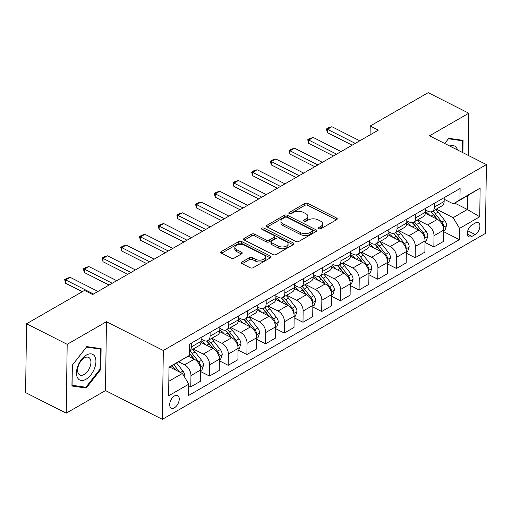 <?xml version="1.0" encoding="UTF-8"?>
<svg xmlns="http://www.w3.org/2000/svg" width="512" height="512" viewBox="0 0 512 512"><rect width="100%" height="100%" fill="white"/><g stroke="black" fill="none" stroke-linecap="round" stroke-linejoin="round"><path stroke-width="0.77" d="M318.938 228.666A1.517 0.819 0.8 0 0 321.082 228.64L336.685 219.661A2.17 1.171 0.8 0 0 337.254 218.886A2.17 1.171 0.8 0 0 336.557 218.01L307.846 203.488A2.17 1.171 0.8 0 0 304.787 203.526L289.184 212.499A1.517 0.819 0.8 0 0 288.781 213.043A1.517 0.819 0.8 0 0 289.274 213.658A1.517 0.819 0.8 0 0 291.418 213.632L293.434 212.467A6.938 3.738 0.8 0 1 303.238 212.346L305.632 213.555A6.938 3.738 0.8 0 1 307.872 216.358A6.938 3.738 0.8 0 1 306.035 218.842L304.019 220.006A1.517 0.819 0.8 0 0 303.616 220.55A1.517 0.819 0.8 0 0 304.109 221.165A1.517 0.819 0.8 0 0 306.253 221.133L308.269 219.974A6.938 3.738 0.8 0 1 318.074 219.853L320.461 221.062A6.938 3.738 0.8 0 1 322.701 223.866A6.938 3.738 0.8 0 1 320.87 226.349L318.848 227.507A1.517 0.819 0.8 0 0 318.451 228.051A1.517 0.819 0.8 0 0 318.938 228.666M174.387 407.802A7.066 4 116.8 0 0 178.925 401.338A7.066 4 116.8 0 0 177.658 395.539A7.066 4 116.8 0 0 174.554 395.891A7.066 4 116.8 0 0 170.01 402.355A7.066 4 116.8 0 0 171.277 408.154A7.066 4 116.8 0 0 174.387 407.802M241.971 262.003A2.17 1.171 0.8 0 0 241.402 262.784A2.17 1.171 0.8 0 0 242.099 263.654L250.15 267.731A2.17 1.171 0.8 0 0 253.216 267.693L270.541 257.722A2.17 1.171 0.8 0 0 271.11 256.947A2.17 1.171 0.8 0 0 270.413 256.07L241.702 241.549A2.17 1.171 0.8 0 0 238.643 241.587L221.318 251.552A2.17 1.171 0.8 0 0 220.742 252.333A2.17 1.171 0.8 0 0 221.446 253.21L231.174 258.131A2.17 1.171 0.8 0 0 234.234 258.093L241.651 253.824A2.17 1.171 0.8 0 0 242.221 253.05A2.17 1.171 0.8 0 0 241.523 252.173L236.698 249.734A5.798 3.123 0.8 0 1 234.829 247.392A5.798 3.123 0.8 0 1 238.317 244.582A5.798 3.123 0.8 0 1 244.557 245.21L263.456 254.771A5.798 3.123 0.8 0 1 265.325 257.114A5.798 3.123 0.8 0 1 261.837 259.923A5.798 3.123 0.8 0 1 255.597 259.296L252.448 257.702A2.17 1.171 0.8 0 0 249.389 257.741L241.971 262.003L241.952 263.571M106.445 321.728L67.181 344.32L26.56 323.77L25.6 392.608L66.221 413.158L105.485 390.566L162.355 419.334L163.315 350.496L106.445 321.728L105.485 390.566M468.205 155.379L468.794 113.216L429.53 135.808L486.4 164.582L163.315 350.496M468.794 113.216L428.173 92.666L370.214 126.016L370.086 134.874M26.56 323.77L84.525 290.413L92.646 294.528L378.336 130.125L370.214 126.016M295.814 241.459A2.17 1.171 0.8 0 0 298.874 241.421L316.198 231.45A2.17 1.171 0.8 0 0 316.774 230.675A2.17 1.171 0.8 0 0 316.077 229.798L287.366 215.27A2.17 1.171 0.8 0 0 284.301 215.309L266.976 225.28A2.17 1.171 0.8 0 0 266.406 226.054A2.17 1.171 0.8 0 0 267.104 226.931L295.814 241.459M293.37 244.589L276.045 254.554A2.17 1.171 0.8 0 1 272.986 254.592L244.275 240.07A2.17 1.171 0.8 0 1 243.578 239.194A2.17 1.171 0.8 0 1 244.147 238.419L251.565 234.15A2.17 1.171 0.8 0 1 254.624 234.112L266.266 240.006A2.17 1.171 0.8 0 0 269.331 239.968L274.253 237.133A2.17 1.171 0.8 0 0 274.822 236.358A2.17 1.171 0.8 0 0 274.125 235.482L262.003 229.35A1.517 0.819 0.8 0 1 261.51 228.736A1.517 0.819 0.8 0 1 262.426 228A1.517 0.819 0.8 0 1 264.058 228.166L293.242 242.938A2.17 1.171 0.8 0 1 293.946 243.808A2.17 1.171 0.8 0 1 293.37 244.589M475.347 222.989L472.058 224.883A6.848 3.872 116.8 0 0 467.654 231.136A6.848 3.872 116.8 0 0 468.883 236.755A6.848 3.872 116.8 0 0 471.898 236.416L475.187 234.522A6.848 3.872 116.8 0 0 479.584 228.262A6.848 3.872 116.8 0 0 478.355 222.643A6.848 3.872 116.8 0 0 475.347 222.989M162.355 419.334L485.44 233.421L486.4 164.582M454.726 203.091L467.36 209.485L467.552 195.712L453.338 203.891L459.942 199.738L460.102 188.48L189.37 344.275L189.21 355.526L169.011 367.507M459.942 199.738L480.134 188.115L479.738 216.768L459.546 228.39L453.146 217.658L436.294 209.133M443.725 231.718L459.386 239.648L459.546 228.39M459.386 239.648L188.653 395.437L188.813 384.179L168.621 395.802L169.018 367.149L189.21 355.526M67.181 344.32L66.221 413.158M453.146 217.658L467.36 209.485L479.738 216.768M168.819 381.274L182.413 373.453L169.786 367.059M188.787 385.798L190.803 386.822L190.963 375.565A8.832 5.517 -119.9 0 0 184.563 364.832L178.758 361.894M190.803 386.822L200.525 381.222L200.685 369.971A8.832 5.517 -119.9 0 0 194.291 359.238L188.205 356.16M200.659 371.59L209.504 376.058L209.658 364.806A8.832 5.517 -119.9 0 0 203.264 354.074L193.235 348.998M209.504 376.058L219.226 370.464L219.379 359.213A8.832 5.517 -119.9 0 0 212.986 348.48L200.992 342.413M219.36 360.832L228.198 365.299L228.358 354.048A8.832 5.517 -119.9 0 0 221.958 343.315L211.93 338.24M228.198 365.299L237.92 359.706L238.08 348.448A8.832 5.517 -119.9 0 0 231.68 337.722L219.686 331.654M238.054 350.067L246.893 354.541L247.053 343.29A8.832 5.517 -119.9 0 0 240.659 332.557L230.624 327.482M246.893 354.541L256.621 348.947L256.774 337.69A8.832 5.517 -119.9 0 0 250.381 326.963L238.387 320.896M256.755 339.309L265.594 343.782L265.747 332.525A8.832 5.517 -119.9 0 0 259.354 321.798L249.325 316.723M265.594 343.782L275.315 338.189L275.469 326.931A8.832 5.517 -119.9 0 0 269.075 316.205L257.082 310.138M275.45 328.55L284.288 333.024L284.448 321.766A8.832 5.517 -119.9 0 0 278.048 311.04L268.019 305.965M284.288 333.024L294.01 327.43L294.17 316.173A8.832 5.517 -119.9 0 0 287.776 305.446L275.782 299.373M294.144 317.792L302.989 322.266L303.142 311.008A8.832 5.517 -119.9 0 0 296.749 300.282L286.72 295.206M302.989 322.266L312.71 316.672L312.864 305.414A8.832 5.517 -119.9 0 0 306.47 294.682L294.477 288.614M312.845 307.034L321.683 311.507L321.843 300.25A8.832 5.517 -119.9 0 0 315.443 289.523L305.414 284.448M321.683 311.507L331.405 305.914L331.565 294.656A8.832 5.517 -119.9 0 0 325.165 283.923L313.171 277.856M331.539 296.275L340.378 300.749L340.538 289.491A8.832 5.517 -119.9 0 0 334.144 278.758L324.109 273.69M340.378 300.749L350.106 295.155L350.259 283.898A8.832 5.517 -119.9 0 0 343.866 273.165L331.872 267.098M350.24 285.517L359.078 289.99L359.232 278.733A8.832 5.517 -119.9 0 0 352.838 268L342.81 262.925M359.078 289.99L368.8 284.397L368.954 273.139A8.832 5.517 -119.9 0 0 362.56 262.406L350.566 256.339M368.934 274.758L377.773 279.232L377.933 267.974A8.832 5.517 -119.9 0 0 371.533 257.242L361.504 252.166M377.773 279.232L387.494 273.632L387.654 262.381A8.832 5.517 -119.9 0 0 381.261 251.648L369.267 245.581M387.629 264L396.474 268.467L396.627 257.216A8.832 5.517 -119.9 0 0 390.234 246.483L380.205 241.408M396.474 268.467L406.195 262.874L406.349 251.622A8.832 5.517 -119.9 0 0 399.955 240.89L387.962 234.822M406.33 253.242L415.168 257.709L415.328 246.458A8.832 5.517 -119.9 0 0 408.928 235.725L398.899 230.65M415.168 257.709L424.89 252.115L425.05 240.858A8.832 5.517 -119.9 0 0 418.65 230.131L406.656 224.064M425.024 242.477L433.862 246.95L434.022 235.699A8.832 5.517 -119.9 0 0 427.629 224.966L417.594 219.891M433.862 246.95L443.59 241.357L443.744 230.099A8.832 5.517 -119.9 0 0 437.35 219.373L425.357 213.306M444.173 199.258L453.338 203.891M425.478 210.016L427.821 211.2A8.832 5.517 -119.9 0 0 432.326 211.411A8.832 5.517 -119.9 0 0 434.419 207.046L434.477 203.226M406.784 220.774L409.12 221.958A8.832 5.517 -119.9 0 0 413.632 222.17A8.832 5.517 -119.9 0 0 415.725 217.805L415.776 213.984M388.083 231.533L390.426 232.717A8.832 5.517 -119.9 0 0 394.938 232.934A8.832 5.517 -119.9 0 0 397.03 228.563L397.082 224.749M369.389 242.291L371.731 243.475A8.832 5.517 -119.9 0 0 376.237 243.693A8.832 5.517 -119.9 0 0 378.33 239.322L378.387 235.507M350.688 253.05L353.03 254.234A8.832 5.517 -119.9 0 0 357.542 254.451A8.832 5.517 -119.9 0 0 359.635 250.08L359.686 246.266M331.994 263.808L334.336 264.992A8.832 5.517 -119.9 0 0 338.842 265.21A8.832 5.517 -119.9 0 0 340.934 260.838L340.992 257.024M313.299 274.566L315.635 275.75A8.832 5.517 -119.9 0 0 320.147 275.968A8.832 5.517 -119.9 0 0 322.24 271.597L322.291 267.782M294.598 285.325L296.941 286.509A8.832 5.517 -119.9 0 0 301.453 286.726A8.832 5.517 -119.9 0 0 303.546 282.355L303.597 278.541M275.904 296.083L278.24 297.274A8.832 5.517 -119.9 0 0 282.752 297.485A8.832 5.517 -119.9 0 0 284.845 293.12L284.902 289.299M257.203 306.848L259.546 308.032A8.832 5.517 -119.9 0 0 264.058 308.243A8.832 5.517 -119.9 0 0 266.15 303.878L266.202 300.058M238.509 317.606L240.851 318.79A8.832 5.517 -119.9 0 0 245.357 319.002A8.832 5.517 -119.9 0 0 247.45 314.637L247.507 310.816M219.814 328.365L222.15 329.549A8.832 5.517 -119.9 0 0 226.662 329.76A8.832 5.517 -119.9 0 0 228.755 325.395L228.806 321.574M201.114 339.123L203.456 340.307A8.832 5.517 -119.9 0 0 207.968 340.525A8.832 5.517 -119.9 0 0 210.061 336.154L210.112 332.339M432.326 211.411L442.054 205.818A8.832 5.517 -119.9 0 0 444.147 201.453L444.198 197.632M413.632 222.17L423.354 216.576A8.832 5.517 -119.9 0 0 425.446 212.211L425.504 208.39M394.938 232.934L404.659 227.334A8.832 5.517 -119.9 0 0 406.752 222.97L406.803 219.149M376.237 243.693L385.958 238.093A8.832 5.517 -119.9 0 0 388.051 233.728L388.109 229.914M357.542 254.451L367.264 248.858A8.832 5.517 -119.9 0 0 369.357 244.486L369.408 240.672M338.842 265.21L348.57 259.616A8.832 5.517 -119.9 0 0 350.662 255.245L350.714 251.43M320.147 275.968L329.869 270.374A8.832 5.517 -119.9 0 0 331.962 266.003L332.019 262.189M301.453 286.726L311.174 281.133A8.832 5.517 -119.9 0 0 313.267 276.762L313.318 272.947M282.752 297.485L292.474 291.891A8.832 5.517 -119.9 0 0 294.566 287.52L294.624 283.706M264.058 308.243L273.779 302.65A8.832 5.517 -119.9 0 0 275.872 298.278L275.923 294.464M245.357 319.002L255.085 313.408A8.832 5.517 -119.9 0 0 257.178 309.043L257.229 305.222M226.662 329.76L236.384 324.166A8.832 5.517 -119.9 0 0 238.477 319.802L238.534 315.981M207.968 340.525L217.69 334.925A8.832 5.517 -119.9 0 0 219.782 330.56L219.834 326.739M191.418 343.098L191.36 346.912A8.832 5.517 -119.9 0 1 189.274 351.277L198.989 345.683A8.832 5.517 -119.9 0 0 201.082 341.318L201.139 337.504M182.413 373.453L188.813 384.179M467.552 195.712L480.134 188.115M462.899 152.691L463.072 140.365L448.781 138.31L444.73 143.501M71.942 386.003L86.234 388.064L100.813 369.395L101.101 348.666L86.81 346.605L72.23 365.274L71.942 386.003M100.045 369.005L100.813 369.395M84.122 386.995L86.234 388.064M319.686 228.877L320.845 228.211A6.938 3.738 0.8 0 0 322.675 225.722L322.701 223.866M307.872 216.358L307.84 218.221A6.938 3.738 0.8 0 1 306.01 220.704L304.851 221.37M336.416 219.814L307.821 205.344A2.17 1.171 0.8 0 0 304.755 205.382L290.016 213.869M315.936 231.603L287.341 217.133A2.17 1.171 0.8 0 0 284.275 217.171L267.219 226.989M312.352 231.251A1.517 0.819 0.8 0 0 312.755 230.707A1.517 0.819 0.8 0 0 312.262 230.093L287.066 217.344A1.517 0.819 0.8 0 0 284.922 217.37L282.79 218.592A6.938 3.738 0.8 0 0 280.96 221.082A6.938 3.738 0.8 0 0 283.2 223.878L300.422 232.595A6.938 3.738 0.8 0 0 310.227 232.474L312.352 231.251L312.326 233.107A1.517 0.819 0.8 0 0 312.73 232.563L312.755 230.707M280.96 221.082L280.934 222.938A6.938 3.738 0.8 0 0 283.174 225.741L283.2 223.878M312.326 233.107L310.195 234.336A6.938 3.738 0.8 0 1 300.397 234.458L283.174 225.741M244.384 240.128L251.539 236.013L251.565 234.15M274.822 236.358L274.797 238.221A2.17 1.171 0.8 0 1 274.221 238.995L269.306 241.824A2.17 1.171 0.8 0 1 266.24 241.862L254.598 235.974A2.17 1.171 0.8 0 0 251.539 236.013M293.107 244.736L264.032 230.029A1.517 0.819 0.8 0 0 262.899 229.805M278.349 246.118A5.798 3.123 0.8 0 0 284.589 246.746A5.798 3.123 0.8 0 0 288.077 243.936A5.798 3.123 0.8 0 0 286.202 241.594L279.546 238.227A2.17 1.171 0.8 0 0 276.48 238.266L271.565 241.094A2.17 1.171 0.8 0 0 270.989 241.869A2.17 1.171 0.8 0 0 271.693 242.746L278.349 246.118L278.323 247.974A5.798 3.123 0.8 0 0 284.563 248.608A5.798 3.123 0.8 0 0 288.051 245.798L288.077 243.936M270.989 241.869L270.963 243.731A2.17 1.171 0.8 0 0 271.667 244.608L271.693 242.746M278.323 247.974L271.667 244.608M265.325 257.114L265.299 258.976A5.798 3.123 0.8 0 1 261.811 261.786A5.798 3.123 0.8 0 1 255.571 261.152L252.422 259.558A2.17 1.171 0.8 0 0 249.363 259.597L242.208 263.712M234.829 247.392L234.803 249.248A5.798 3.123 0.8 0 0 236.672 251.59L236.698 249.734M241.389 253.978L236.672 251.59M270.278 257.875L241.677 243.405A2.17 1.171 0.8 0 0 238.618 243.443L221.555 253.261M443.738 230.765L445.024 230.029L446.566 225.446A5.856 3.654 -119.9 0 0 444.685 220.435L438.112 212.083A16.896 10.547 -119.9 0 0 435.725 209.459M430.054 215.68A16.896 10.547 -119.9 0 0 425.459 211.539M443.258 226.899L443.546 225.581A5.856 3.654 -119.9 0 0 441.843 222.067L435.27 213.722A16.896 10.547 -119.9 0 0 432.883 211.098M431.021 216.166L433.478 214.752A16.896 10.547 60.1 0 0 430.816 211.878A14.022 8.755 60.1 0 1 434.086 215.155L437.434 219.418M433.478 214.752L436.954 219.168M355.29 143.386L327.437 129.293L327.386 132.646L326.426 128.979L328.666 127.686L331.923 126.714L359.776 140.806M352.173 145.184L327.386 132.646M331.923 126.714L327.437 129.293L326.426 128.979M425.037 241.53L426.323 240.787L427.872 236.205A5.856 3.654 -119.9 0 0 425.984 231.194L419.418 222.848A16.896 10.547 -119.9 0 0 417.024 220.218M411.36 226.438A16.896 10.547 -119.9 0 0 406.758 222.304M424.563 237.658L424.851 236.346A5.856 3.654 -119.9 0 0 423.142 232.826L416.576 224.48A16.896 10.547 -119.9 0 0 414.182 221.856M412.32 226.925L414.778 225.51A16.896 10.547 60.1 0 0 412.122 222.637A14.022 8.755 60.1 0 1 415.386 225.914L418.739 230.176M414.778 225.51L418.253 229.926M406.342 252.288L407.629 251.546L409.178 246.963A5.856 3.654 -119.9 0 0 407.29 241.952L400.717 233.606A16.896 10.547 -119.9 0 0 398.33 230.976M392.659 237.197A16.896 10.547 -119.9 0 0 388.064 233.062M405.862 248.422L406.15 247.104A5.856 3.654 -119.9 0 0 404.448 243.584L397.875 235.238A16.896 10.547 -119.9 0 0 395.488 232.614M393.427 233.395A14.022 8.755 60.1 0 1 396.691 236.678L400.045 240.934M393.421 233.395A16.896 10.547 60.1 0 1 396.083 236.275L399.558 240.691M387.642 263.046L388.934 262.304L390.477 257.722A5.856 3.654 -119.9 0 0 388.589 252.71L382.022 244.365A16.896 10.547 -119.9 0 0 379.635 241.734M373.965 247.955A16.896 10.547 -119.9 0 0 369.363 243.821M387.168 259.181L387.456 257.862A5.856 3.654 -119.9 0 0 385.747 254.342L379.181 245.997A16.896 10.547 -119.9 0 0 376.794 243.373M374.931 248.448L377.382 247.034A16.896 10.547 60.1 0 0 374.726 244.154A14.022 8.755 60.1 0 1 377.99 247.437L381.344 251.693M377.382 247.034L380.864 251.45M336.595 154.15L308.736 140.051L308.691 143.405L307.725 139.738L309.971 138.445L313.222 137.472L341.082 151.565M333.472 155.942L308.691 143.405M313.222 137.472L308.736 140.051L307.725 139.738M317.894 164.909L290.042 150.816L289.997 154.163L289.03 150.496L291.277 149.203L294.528 148.23L322.381 162.323M314.778 166.701L289.997 154.163M294.528 148.23L290.042 150.816L289.03 150.496M299.2 175.667L271.341 161.574L271.296 164.922L270.336 161.254L272.576 159.962L275.834 158.989L303.686 173.082M296.083 177.459L271.296 164.922M275.834 158.989L271.341 161.574L270.336 161.254M368.947 273.805L370.234 273.062L371.782 268.48A5.856 3.654 -119.9 0 0 369.894 263.469L363.328 255.123A16.896 10.547 -119.9 0 0 360.934 252.499M355.27 258.72A16.896 10.547 -119.9 0 0 350.669 254.579M368.474 269.939L368.762 268.621A5.856 3.654 -119.9 0 0 367.053 265.107L360.486 256.755A16.896 10.547 -119.9 0 0 358.093 254.131M356.23 259.206L358.688 257.792A16.896 10.547 60.1 0 0 356.026 254.912A14.022 8.755 60.1 0 1 359.296 258.195L362.65 262.451M358.688 257.792L362.163 262.208M280.499 186.426L252.646 172.333L252.602 175.68L251.635 172.013L253.882 170.72L257.133 169.747L284.992 183.84M277.382 188.218L252.602 175.68M257.133 169.747L252.646 172.333L251.635 172.013M457.51 149.965A14.355 8.122 116.8 0 0 456.672 147.981A14.355 8.122 116.8 0 0 449.811 146.074M448.422 138.771L462.298 140.781L462.131 152.307M460.832 140.045L462.298 140.781M444.762 143.514L448.448 138.79M86.362 355.078A14.355 8.122 116.8 0 0 76.474 372.762A14.355 8.122 116.8 0 0 86.029 379.264A14.355 8.122 116.8 0 0 95.917 361.574A14.355 8.122 116.8 0 0 86.362 355.078M84.39 357.92A9.83 5.562 116.8 0 0 78.074 366.899A9.83 5.562 116.8 0 0 79.834 374.97A9.83 5.562 116.8 0 0 84.16 374.477A9.83 5.562 116.8 0 0 90.47 365.491A9.83 5.562 116.8 0 0 88.71 357.427A9.83 5.562 116.8 0 0 84.39 357.92M100.038 369.165L85.914 387.258L72.07 385.261L72.352 365.171L86.477 347.085L100.32 349.082L100.038 369.165M98.861 348.339L100.32 349.082M350.253 284.563L351.539 283.821L353.082 279.238A5.856 3.654 -119.9 0 0 351.2 274.227L344.627 265.882A16.896 10.547 -119.9 0 0 342.24 263.258M336.57 269.478A16.896 10.547 -119.9 0 0 331.974 265.338M349.773 280.698L350.061 279.379A5.856 3.654 -119.9 0 0 348.358 275.866L341.786 267.52A16.896 10.547 -119.9 0 0 339.398 264.89M337.536 269.965L339.994 268.55A16.896 10.547 60.1 0 0 337.331 265.67A14.022 8.755 60.1 0 1 340.602 268.954L343.949 273.21M339.994 268.55L343.469 272.966M331.552 295.322L332.838 294.579L334.387 289.997A5.856 3.654 -119.9 0 0 332.499 284.986L325.933 276.64A16.896 10.547 -119.9 0 0 323.539 274.016M317.875 280.237A16.896 10.547 -119.9 0 0 313.274 276.096M331.078 291.456L331.366 290.138A5.856 3.654 -119.9 0 0 329.658 286.624L323.091 278.278A16.896 10.547 -119.9 0 0 320.698 275.648M318.835 280.723L321.293 279.309A16.896 10.547 60.1 0 0 318.637 276.429A14.022 8.755 60.1 0 1 321.901 279.712L325.254 283.968M321.293 279.309L324.768 283.725M312.858 306.08L314.144 305.338L315.693 300.755A5.856 3.654 -119.9 0 0 313.805 295.744L307.232 287.398A16.896 10.547 -119.9 0 0 304.845 284.774M299.174 290.995A16.896 10.547 -119.9 0 0 294.579 286.854M312.378 302.214L312.666 300.896A5.856 3.654 -119.9 0 0 310.963 297.382L304.39 289.037A16.896 10.547 -119.9 0 0 302.003 286.406M300.141 291.482L302.598 290.067A16.896 10.547 60.1 0 0 299.936 287.187A14.022 8.755 60.1 0 1 303.206 290.47L306.56 294.726M302.598 290.067L306.074 294.483M294.157 316.838L295.45 316.102L296.992 311.52A5.856 3.654 -119.9 0 0 295.104 306.502L288.538 298.157A16.896 10.547 -119.9 0 0 286.15 295.533M280.48 301.754A16.896 10.547 -119.9 0 0 275.878 297.613M293.683 312.973L293.971 311.654A5.856 3.654 -119.9 0 0 292.262 308.141L285.696 299.795A16.896 10.547 -119.9 0 0 283.309 297.165M281.446 302.24L283.898 300.826A16.896 10.547 60.1 0 0 281.242 297.952A14.022 8.755 60.1 0 1 284.506 301.229L287.859 305.491M283.898 300.826L287.379 305.242M275.462 327.597L276.749 326.861L278.298 322.278A5.856 3.654 -119.9 0 0 276.41 317.261L269.843 308.915A16.896 10.547 -119.9 0 0 267.45 306.291M261.786 312.512A16.896 10.547 -119.9 0 0 257.184 308.371M274.989 323.731L275.277 322.413A5.856 3.654 -119.9 0 0 273.568 318.899L267.002 310.554A16.896 10.547 -119.9 0 0 264.608 307.93M262.547 308.71A14.022 8.755 60.1 0 1 265.811 311.987L269.165 316.25M262.541 308.71A16.896 10.547 60.1 0 1 265.203 311.584L268.678 316M261.805 197.184L233.952 183.091L233.901 186.438L232.941 182.771L235.181 181.478L238.438 180.506L266.291 194.598M258.688 198.976L233.901 186.438M238.438 180.506L233.952 183.091L232.941 182.771M243.11 207.942L215.251 193.85L215.206 197.197L214.24 193.53L216.486 192.237L219.738 191.264L247.597 205.363M239.987 209.734L215.206 197.197M219.738 191.264L215.251 193.85L214.24 193.53M224.41 218.701L196.557 204.608L196.512 207.955L195.546 204.288L197.792 203.002L201.043 202.029L228.896 216.122M221.293 220.499L196.512 207.955M201.043 202.029L196.557 204.608L195.546 204.288M205.715 229.459L177.856 215.366L177.811 218.714L176.851 215.046L179.091 213.76L182.349 212.787L210.202 226.88M202.598 231.258L177.811 218.714M182.349 212.787L177.856 215.366L176.851 215.046M187.014 240.218L159.162 226.125L159.117 229.478L158.15 225.805L160.397 224.518L163.648 223.546L191.507 237.638M183.898 242.016L159.117 229.478M163.648 223.546L159.162 226.125L158.15 225.805M256.768 338.355L258.054 337.619L259.597 333.037A5.856 3.654 -119.9 0 0 257.715 328.026L251.142 319.674A16.896 10.547 -119.9 0 0 248.755 317.05M243.085 323.27A16.896 10.547 -119.9 0 0 238.49 319.13M256.288 334.49L256.576 333.171A5.856 3.654 -119.9 0 0 254.874 329.658L248.301 321.312A16.896 10.547 -119.9 0 0 245.914 318.688M244.051 323.757L246.509 322.342A16.896 10.547 60.1 0 0 243.846 319.469A14.022 8.755 60.1 0 1 247.117 322.746L250.464 327.008M246.509 322.342L249.984 326.758M168.32 250.976L140.467 236.883L140.416 240.237L139.456 236.57L141.696 235.277L144.954 234.304L172.806 248.397M165.203 252.774L140.416 240.237M144.954 234.304L140.467 236.883L139.456 236.57M238.067 349.12L239.354 348.378L240.902 343.795A5.856 3.654 -119.9 0 0 239.014 338.784L232.448 330.438A16.896 10.547 -119.9 0 0 230.054 327.808M224.39 334.029A16.896 10.547 -119.9 0 0 219.789 329.894M237.594 345.248L237.882 343.936A5.856 3.654 -119.9 0 0 236.173 340.416L229.606 332.07A16.896 10.547 -119.9 0 0 227.213 329.446M225.35 334.515L227.808 333.101A16.896 10.547 60.1 0 0 225.152 330.227A14.022 8.755 60.1 0 1 228.416 333.504L231.77 337.766M227.808 333.101L231.283 337.517M149.626 261.741L121.766 247.642L121.722 250.995L120.755 247.328L123.002 246.035L126.253 245.062L154.112 259.155M146.502 263.533L121.722 250.995M126.253 245.062L121.766 247.642L120.755 247.328M219.373 359.878L220.659 359.136L222.208 354.554A5.856 3.654 -119.9 0 0 220.32 349.542L213.747 341.197A16.896 10.547 -119.9 0 0 211.36 338.566M205.69 344.787A16.896 10.547 -119.9 0 0 201.094 340.653M218.893 356.013L219.181 354.694A5.856 3.654 -119.9 0 0 217.478 351.174L210.906 342.829A16.896 10.547 -119.9 0 0 208.518 340.205M206.656 345.28L209.114 343.866A16.896 10.547 60.1 0 0 206.451 340.986A14.022 8.755 60.1 0 1 209.722 344.269L213.075 348.525M209.114 343.866L212.589 348.282M130.925 272.499L103.072 258.406L103.021 261.754L102.061 258.086L104.307 256.794L107.558 255.821L135.411 269.914M127.808 274.291L103.021 261.754M107.558 255.821L103.072 258.406L102.061 258.086M200.672 370.637L201.965 369.894L203.507 365.312A5.856 3.654 -119.9 0 0 201.619 360.301L195.053 351.955A16.896 10.547 -119.9 0 0 192.666 349.325M200.198 366.771L200.486 365.453A5.856 3.654 -119.9 0 0 198.778 361.933L192.211 353.587A16.896 10.547 -119.9 0 0 189.824 350.963M189.248 353.043A14.022 8.755 60.1 0 1 191.021 355.027L194.374 359.283M189.242 353.235A16.896 10.547 60.1 0 1 190.413 354.624L193.894 359.04M112.23 283.258L84.371 269.165L84.326 272.512L83.366 268.845L85.606 267.552L88.864 266.579L116.717 280.672M109.107 285.05L84.326 272.512M88.864 266.579L84.371 269.165L83.366 268.845M184.512 376.966L184.813 376.07A5.856 3.654 -119.9 0 0 182.925 371.059L176.666 363.104M172.224 365.658A14.022 8.755 60.1 0 1 172.326 365.786L175.68 370.042M179.526 371.987L173.824 364.736M172.026 365.773L175.194 369.798M93.53 294.016L65.677 279.923L65.632 283.27L64.666 279.603L66.912 278.31L70.163 277.338L98.022 291.43M82.291 291.699L65.632 283.27M70.163 277.338L65.677 279.923L64.666 279.603M184.563 364.832L194.291 359.238M203.264 354.074L212.986 348.48M221.958 343.315L231.68 337.722M240.659 332.557L250.381 326.963M259.354 321.798L269.075 316.205M278.048 311.04L287.776 305.446M296.749 300.282L306.47 294.682M315.443 289.523L325.165 283.923M334.144 278.758L343.866 273.165M352.838 268L362.56 262.406M371.533 257.242L381.261 251.648M390.234 246.483L399.955 240.89M408.928 235.725L418.65 230.131M427.629 224.966L437.35 219.373M434.419 207.046L444.147 201.453M434.022 235.699L443.744 230.099M415.328 246.458L425.05 240.858M415.725 217.805L425.446 212.211M396.627 257.216L406.349 251.622M397.03 228.563L406.752 222.97M377.933 267.974L387.654 262.381M378.33 239.322L388.051 233.728M359.232 278.733L368.954 273.139M359.635 250.08L369.357 244.486M340.538 289.491L350.259 283.898M340.934 260.838L350.662 255.245M321.843 300.25L331.565 294.656M322.24 271.597L331.962 266.003M303.142 311.008L312.864 305.414M303.546 282.355L313.267 276.762M284.448 321.766L294.17 316.173M284.845 293.12L294.566 287.52M265.747 332.525L275.469 326.931M266.15 303.878L275.872 298.278M247.053 343.29L256.774 337.69M247.45 314.637L257.178 309.043M228.358 354.048L238.08 348.448M228.755 325.395L238.477 319.802M209.658 364.806L219.379 359.213M210.061 336.154L219.782 330.56M190.963 375.565L200.685 369.971M191.36 346.912L201.082 341.318M467.763 230.765L475.187 234.522M467.379 234.131L471.898 236.416M320.845 228.211L320.87 226.349M304 221.101L304.019 220.006M306.01 220.704L306.035 218.842M289.171 213.6L289.184 212.499M304.755 205.382L304.787 203.526M307.821 205.344L307.846 203.488M336.531 219.75L336.557 218.01M318.835 228.608L318.848 227.507M266.957 226.848L266.976 225.28M284.275 217.171L284.301 215.309M287.341 217.133L287.366 215.27M316.051 231.533L316.077 229.798M300.397 234.458L300.422 232.595M310.195 234.336L310.227 232.474M244.128 239.987L244.147 238.419M254.598 235.974L254.624 234.112M266.24 241.862L266.266 240.006M269.306 241.824L269.331 239.968M274.221 238.995L274.253 237.133M264.032 230.029L264.058 228.166M293.222 244.672L293.242 242.938M249.363 259.597L249.389 257.741M252.422 259.558L252.448 257.702M255.571 261.152L255.597 259.296M241.498 253.914L241.523 252.173M221.293 253.126L221.318 251.552M238.618 243.443L238.643 241.587M241.677 243.405L241.702 241.549M270.387 257.811L270.413 256.07M443.392 227.366L446.534 225.562M435.27 213.722L438.112 212.083M441.843 222.067L444.685 220.435M442.554 225.082L443.546 225.581M424.691 238.125L427.834 236.32M416.576 224.48L419.418 222.848M423.142 232.826L425.984 231.194M423.859 235.84L424.851 236.346M405.997 248.883L409.139 247.078M397.875 235.238L400.717 233.606M393.626 237.69L396.083 236.275M404.448 243.584L407.29 241.952M405.165 246.598L406.15 247.104M387.302 259.642L390.438 257.837M379.181 245.997L382.022 244.365M385.747 254.342L388.589 252.71M386.464 257.357L387.456 257.862M368.602 270.406L371.744 268.595M360.486 256.755L363.328 255.123M367.053 265.107L369.894 263.469M367.77 268.122L368.762 268.621M349.907 281.165L353.05 279.354M341.786 267.52L344.627 265.882M348.358 275.866L351.2 274.227M349.069 278.88L350.061 279.379M331.206 291.923L334.349 290.112M323.091 278.278L325.933 276.64M329.658 286.624L332.499 284.986M330.374 289.638L331.366 290.138M312.512 302.682L315.654 300.87M304.39 289.037L307.232 287.398M310.963 297.382L313.805 295.744M311.68 300.397L312.666 300.896M293.818 313.44L296.954 311.635M285.696 299.795L288.538 298.157M292.262 308.141L295.104 306.502M292.979 311.155L293.971 311.654M275.117 324.198L278.259 322.394M267.002 310.554L269.843 308.915M262.746 312.998L265.203 311.584M273.568 318.899L276.41 317.261M274.285 321.914L275.277 322.413M256.422 334.957L259.565 333.152M248.301 321.312L251.142 319.674M254.874 329.658L257.715 328.026M255.584 332.672L256.576 333.171M237.722 345.715L240.864 343.91M229.606 332.07L232.448 330.438M236.173 340.416L239.014 338.784M236.89 343.43L237.882 343.936M219.027 356.474L222.17 354.669M210.906 342.829L213.747 341.197M217.478 351.174L220.32 349.542M218.195 354.189L219.181 354.694M200.333 367.232L203.469 365.427M192.211 353.587L195.053 351.955M189.216 355.315L190.413 354.624M198.778 361.933L201.619 360.301M199.494 364.947L200.486 365.453M184.23 376.499L184.774 376.186M180.474 372.467L182.925 371.059"/></g></svg>
